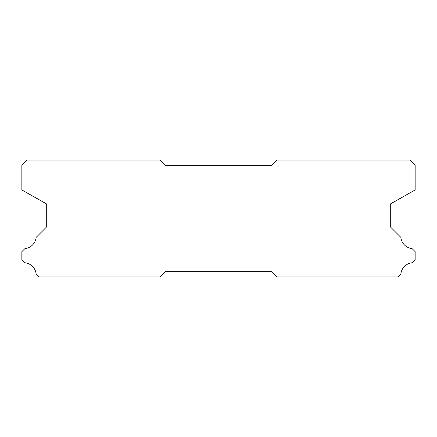 <?xml version="1.0" encoding="UTF-8"?>
<svg xmlns="http://www.w3.org/2000/svg" width="437" height="437" viewBox="0 0 437 437"><rect width="100%" height="100%" fill="white"/><g stroke="black" fill="none" stroke-linecap="round" stroke-linejoin="round"><path stroke-width="0.66" d="M409.835 160.035L276.965 160.035L271.65 165.35L165.35 165.35L160.035 160.035L27.165 160.035L21.85 165.35L21.85 189.926L46.3 203.8L46.3 227.218L36.134 237.384A12.651 12.651 0 0 1 24.865 248.653L21.85 251.663L21.85 259.797L24.805 262.752A12.651 12.651 0 0 1 36.14 274.086L39.019 276.965L160.035 276.965L165.35 271.65L271.65 271.65L276.965 276.965L397.981 276.965L400.86 274.086A12.651 12.651 0 0 1 412.195 262.752L415.15 259.797L415.15 251.663L412.135 248.653A12.651 12.651 0 0 1 400.866 237.384L390.7 227.218L390.7 203.8L415.15 189.926L415.15 165.35L409.835 160.035"/></g></svg>
